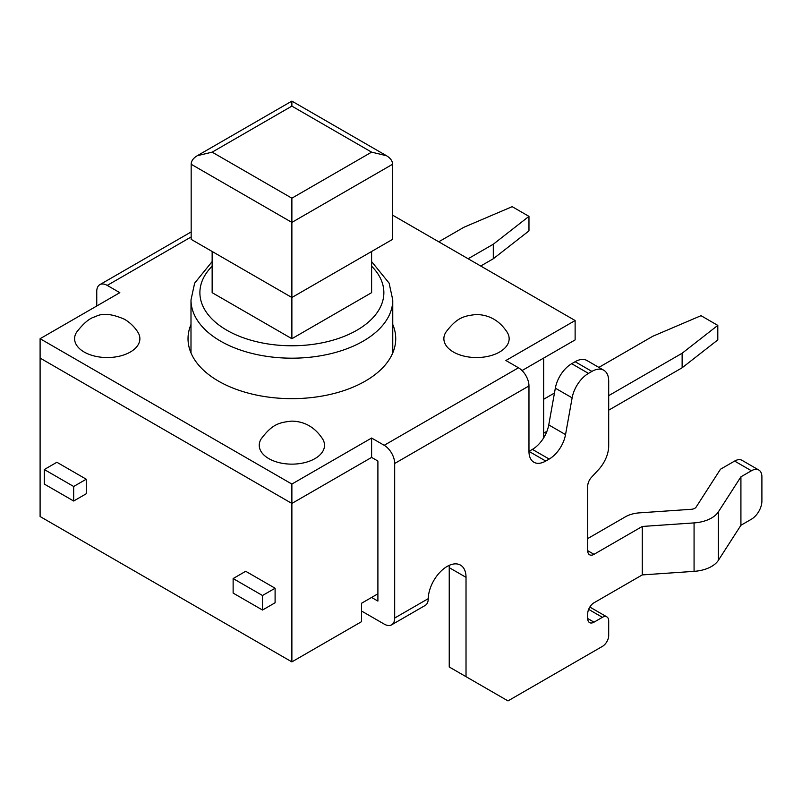 <?xml version="1.0" encoding="UTF-8"?>
<svg xmlns="http://www.w3.org/2000/svg" width="802" height="802" viewBox="0 0 802 802"><rect width="100%" height="100%" fill="white"/><g stroke="black" fill="none" stroke-linecap="round" stroke-linejoin="round"><path stroke-width="1.2" d="M76.401 332.519A32.641 18.847 0 0 0 84.16 352.028A32.641 18.847 0 0 0 124.571 354.674A32.641 18.847 0 0 0 138.074 332.519M507.345 332.519A32.641 18.847 180 0 1 493.842 354.674A32.641 18.847 180 0 1 453.431 352.028A32.641 18.847 180 0 1 445.681 332.519M322.715 439.125A32.641 18.847 180 0 1 309.201 461.27A32.641 18.847 180 0 1 268.8 458.624A32.641 18.847 180 0 1 261.041 439.125M528.969 230.896L493.3 258.755L493.3 244.219L528.969 216.36L528.969 230.896M717.8 325.381L717.8 339.918L682.131 367.777L682.131 353.241L717.8 325.381L701.018 315.687L652.758 336.279L598.863 367.396M528.969 216.36L512.177 206.665L463.927 227.257L438.744 241.793M554.463 393.03L543.656 399.266M468.117 258.755L493.3 244.219M480.709 266.023L493.3 258.755M608.698 410.173L682.131 367.777M543.656 433.19L546.934 431.296M608.698 395.637L682.131 353.241M262.505 610.041L275.096 602.773L275.096 588.237L262.505 595.505L262.505 610.041L233.131 593.089L233.131 578.553L245.713 571.285L275.096 588.237M262.505 595.505L233.131 578.553M86.255 493.751L73.674 501.019L73.674 486.483L86.255 479.215L86.255 493.751M86.255 479.215L56.882 462.263L44.3 469.531L44.3 484.067L73.674 501.019M44.3 469.531L73.674 486.483M371.607 597.45L377.902 601.079L377.902 461.05L371.607 457.411L291.878 503.445L40.1 358.083L40.1 516.528L291.878 661.891L361.532 621.67L361.532 603.264L377.902 593.811M543.656 437.872L543.656 358.083L522.042 370.554L575.124 339.908L575.124 320.529L505.892 360.509L518.473 367.777L384.198 445.3A14.837 8.561 60 0 1 394.684 463.466L394.684 618.041A14.837 8.561 60 0 1 391.617 624.828A14.837 8.561 60 0 1 384.198 624.096L361.532 611.014M291.878 661.891L291.878 503.445L40.1 358.083L40.1 338.705L119.829 292.67L107.237 285.402L191.167 236.951M603.776 370.233L586.994 360.539A23.739 13.704 120 0 0 575.124 361.712L591.906 371.406A23.739 13.704 -60 0 1 603.776 370.233A23.739 13.704 -60 0 1 608.698 381.1L608.698 445.982A23.739 13.704 -60 0 1 598.673 469.511L591.475 477.32A8.902 5.143 -60 0 0 587.716 486.142L587.716 550.693A8.902 5.143 -60 0 0 589.56 554.763A8.902 5.143 -60 0 0 594.011 554.322L587.716 550.693M591.906 371.406L588.478 373.391L571.696 363.697A23.739 13.704 120 0 0 555.335 388.168L572.127 397.852A23.739 13.704 -60 0 1 588.478 373.391M572.127 397.852L565.54 434.604L548.758 424.91L555.335 388.168M549.18 459.065L545.751 461.05L528.969 451.356L532.398 449.381L549.18 459.065A23.739 13.704 120 0 0 565.54 434.604M394.684 463.466L528.969 385.942L528.969 451.356A23.739 13.704 120 0 0 533.881 462.223A23.739 13.704 120 0 0 545.751 461.05M391.617 624.828L425.18 605.45A14.837 8.561 -120 0 0 428.248 599.134L428.258 598.653A26.707 15.418 -60 0 1 440.108 572.067A26.707 15.418 -60 0 1 460.488 565.109A26.707 15.418 -60 0 1 466.022 577.34L466.022 676.667L507.987 700.898L602.402 646.392A8.902 5.143 120 0 0 608.698 635.485L608.698 620.948A8.902 5.143 120 0 0 606.853 616.878A8.902 5.143 120 0 0 602.402 617.319L594.011 622.162A8.902 5.143 -60 0 1 589.56 622.603A8.902 5.143 -60 0 1 587.716 618.522L587.716 613.68A8.902 5.143 -60 0 1 594.011 602.783L642.262 574.914L642.262 526.463L594.011 554.322M548.758 424.91A23.739 13.704 -60 0 1 532.398 449.381M191.167 231.928L99.819 284.67A14.837 8.561 60 0 0 96.751 291.457L96.751 305.993M99.819 284.67A14.837 8.561 60 0 1 107.237 285.402M528.969 385.942A14.837 8.561 -120 0 0 518.473 367.777M384.198 445.3L371.607 438.032L291.878 484.067L40.1 338.705M291.878 484.067L291.878 503.445L371.607 457.411L371.607 438.032M642.262 574.914L694.071 571.355A29.674 17.133 0 0 0 718.381 560.317L740.918 525.28L740.918 476.819L751.414 470.764A14.837 8.561 -60 0 1 758.822 470.032L742.04 460.338A14.837 8.561 120 0 0 734.622 461.07L720.467 469.24L696.126 507.085A5.935 3.429 180 0 1 691.264 509.3L639.465 512.859A23.739 13.704 0 0 0 625.48 516.769L587.716 538.573M758.822 470.032A14.837 8.561 -60 0 1 761.9 476.819L761.9 501.049A14.837 8.561 -60 0 1 751.414 519.215L740.918 525.28M642.262 526.463L694.071 522.904A29.674 17.133 0 0 0 718.381 511.856L740.918 476.819M466.022 676.667L449.24 666.983L449.24 567.646A26.707 15.418 120 0 0 449.13 565.41M571.696 363.697L575.124 361.712M589.811 607.054A8.902 5.143 -60 0 1 590.072 607.184L606.853 616.878M392.589 215.147L575.124 320.529M392.759 324.469A103.849 59.96 180 0 1 395.727 338.705A103.849 59.96 180 0 1 331.617 394.093A103.849 59.96 180 0 1 218.445 381.1A103.849 59.96 180 0 1 188.029 338.705A103.849 59.96 180 0 1 190.996 324.469M291.878 198.184L291.878 222.405L392.589 164.26C392.499 160.941 390.444 158.084 386.444 155.698L371.607 152.149L291.878 198.184L212.149 152.149L197.312 155.698C193.312 158.084 191.257 160.941 191.167 164.26L291.878 222.405L291.878 297.512L392.589 239.367L392.589 164.26M212.149 152.149L291.878 106.115L291.878 101.102L291.878 106.115L371.607 152.149M191.167 164.26L191.167 239.367L291.878 297.512L291.878 338.705L212.149 292.67L212.149 251.477M291.878 338.705L371.607 292.67L371.607 251.477M428.258 598.653L394.684 618.041M734.622 461.07L751.414 470.764M694.071 571.355L694.071 522.904M718.381 560.317L718.381 511.856M466.022 577.34L449.24 567.646M594.011 622.162L587.716 618.522M602.402 617.319L588.638 609.37M190.996 352.93L190.996 299.938A100.882 58.245 0 0 0 291.878 358.183A100.882 58.245 0 0 0 392.759 299.938L389.12 283.146L371.607 261.572M371.607 266.184A91.979 53.102 180 0 1 291.878 345.772A91.979 53.102 180 0 1 212.149 266.184M76.561 332.259C83.669 323.056 89.934 317.873 95.348 316.72C102.024 312.86 111.739 313.702 124.48 319.256C130.064 322.574 134.546 326.905 137.914 332.259M445.842 332.259C456.729 317.762 463.536 315.868 476.358 314.524C489.29 314.765 499.566 320.68 507.185 332.259M261.201 438.864C272.089 424.358 278.906 422.464 291.717 421.12C304.66 421.371 314.935 427.286 322.554 438.864M197.312 155.698L291.878 101.102L386.444 155.698M190.996 299.938L194.635 283.146L212.149 261.572M392.759 352.93L392.759 299.938"/></g></svg>
